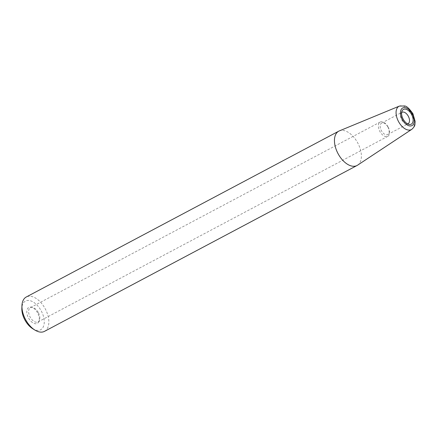 <?xml version="1.0" encoding="UTF-8"?>
<svg xmlns="http://www.w3.org/2000/svg" width="437" height="437" viewBox="0 0 437 437"><rect width="100%" height="100%" fill="white"/><g stroke="black" fill="none" stroke-linecap="round" stroke-linejoin="round"><path stroke-width="0.33" stroke-dasharray="2.19 1.64" d="M44.508 331.35A19.447 11.204 62 0 0 45.055 308.484A19.447 11.204 62 0 0 26.275 296.996M32.622 328.651A16.202 9.341 62 0 0 43.29 326.827A16.202 9.341 62 0 0 41.105 310.669A16.202 9.341 62 0 0 29.071 300.498A16.202 9.341 62 0 0 21.85 308.353M357.564 165.186A19.447 11.204 62 0 0 357.575 142.637A19.447 11.204 62 0 0 339.363 130.887M401.636 112.522A6.484 3.736 62 0 0 400.904 113.505A6.484 3.736 62 0 0 401.805 119.918A6.484 3.736 62 0 0 406.454 123.961A6.484 3.736 62 0 0 407.677 123.906M387.865 126.938A6.484 3.736 62 0 0 381.605 123.108A6.484 3.736 62 0 0 381.425 130.729A6.484 3.736 62 0 0 387.685 134.558A6.484 3.736 62 0 0 387.865 126.938M387.996 126.823A8.101 4.67 62 0 0 380.174 122.038A8.101 4.67 62 0 0 379.944 131.564A8.101 4.67 62 0 0 387.766 136.349A8.101 4.67 62 0 0 387.996 126.823M38.248 312.422A8.101 4.67 62 0 0 32.431 307.364A8.101 4.67 62 0 0 30.426 307.637A8.101 4.67 62 0 0 30.197 317.164A8.101 4.67 62 0 0 38.019 321.949A8.101 4.67 62 0 0 39.368 320.441A8.101 4.67 62 0 0 38.248 312.422M37.544 312.766A9.035 5.206 62 0 0 31.054 307.129A9.035 5.206 62 0 0 28.563 318.06A9.035 5.206 62 0 0 38.795 321.714A9.035 5.206 62 0 0 37.544 312.766M411.758 129.363A13.197 7.604 62 0 0 411.763 114.057A13.197 7.604 62 0 0 399.402 106.082M406.454 123.961L409.207 124.436M400.904 113.505L402.056 110.96M387.685 134.558L408.06 123.742M381.605 123.108L401.985 112.293M38.019 321.949L387.766 136.349M30.426 307.637L380.174 122.038M32.431 307.364L31.054 307.129M39.368 320.441L38.795 321.714"/><path stroke-width="0.66" d="M399.402 106.082L339.363 130.887A19.447 11.204 62 0 0 338.795 131.149L26.275 296.996A19.447 11.204 62 0 0 21.948 305.698A19.447 11.204 62 0 0 25.728 319.862A19.447 11.204 62 0 0 34.873 330.055A19.447 11.204 62 0 0 44.508 331.35L357.029 165.503A19.447 11.204 62 0 0 357.564 165.186L411.758 129.363C413.866 127.467 414.932 125.758 414.953 124.239L415.15 121.426L412.943 113.773C409.338 108.573 406.541 105.972 404.542 105.972L399.402 106.082A13.197 7.604 62 0 0 398.648 121.786A13.197 7.604 62 0 0 411.567 129.483A13.197 7.604 62 0 0 411.758 129.363M21.948 305.698L21.85 308.353A16.202 9.341 62 0 0 25.002 320.157A16.202 9.341 62 0 0 32.622 328.651L34.873 330.055M338.795 131.149A19.447 11.204 62 0 0 338.249 154.015A19.447 11.204 62 0 0 357.029 165.503M403.214 119.225A8.352 4.812 62 0 0 409.207 124.436A8.352 4.812 62 0 0 411.512 114.336A8.352 4.812 62 0 0 402.056 110.96A8.352 4.812 62 0 0 403.214 119.225M407.677 123.906A6.484 3.736 62 0 0 408.06 123.742A6.484 3.736 62 0 0 408.245 116.122A6.484 3.736 62 0 0 401.985 112.293A6.484 3.736 62 0 0 401.636 112.522M402.411 119.694A9.969 5.747 62 0 0 412.162 125.512A9.969 5.747 62 0 0 412.315 113.86A9.969 5.747 62 0 0 402.564 108.043A9.969 5.747 62 0 0 402.411 119.694"/></g></svg>
